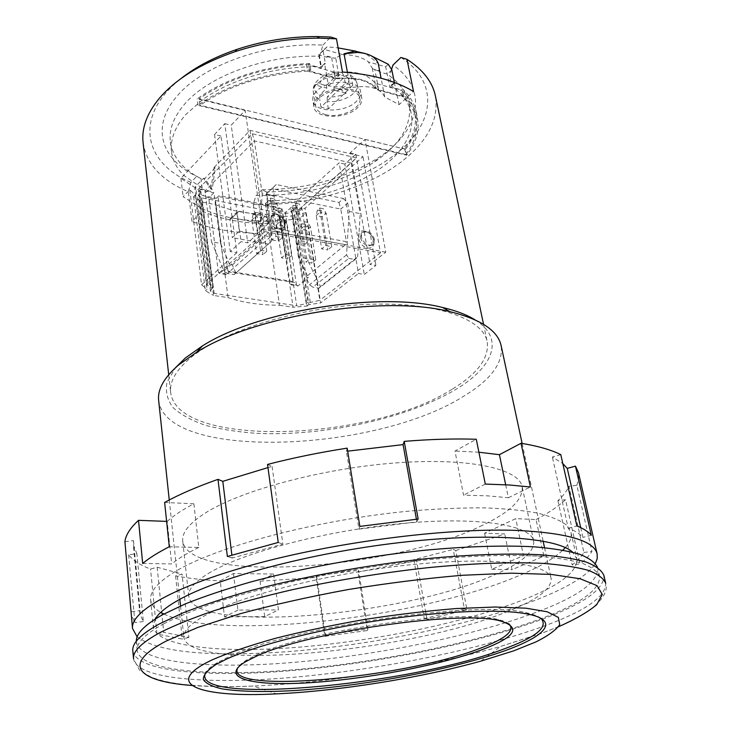 <?xml version="1.0" encoding="UTF-8"?>
<svg xmlns="http://www.w3.org/2000/svg" width="731" height="731" viewBox="0 0 731 731"><rect width="100%" height="100%" fill="white"/><g stroke="black" fill="none" stroke-linecap="round" stroke-linejoin="round"><path stroke-width="0.55" stroke-dasharray="3.65 2.74" d="M509.096 623.991C507.003 622.227 503.376 620.756 498.213 619.586C460.503 608.375 305.604 630.734 256.782 654.812L246.977 659.828C242.445 662.551 239.457 665.082 238.023 667.412M352.771 85.335L328.402 108.965L321.01 107.091L345.288 83.325L352.771 85.335L351.373 77.678L349.975 74.873L345.79 75.677L333.793 87.501L340.363 89.246L346.22 93.175C340.253 96.154 333.939 97.378 327.278 96.848L334.231 90.014L346.22 93.175M325.551 114.593C339.997 118.733 362.421 108.289 359.88 98.347C359.076 94.674 355.942 92.051 350.478 90.498C335.977 86.084 313.197 96.775 315.783 106.543C316.614 110.39 319.867 113.077 325.551 114.593M328.402 108.965L327.095 101.426C341.578 103.336 359.506 93.385 357.295 84.376C356.737 81.598 354.763 79.359 351.373 77.678M132.814 650.873C136.286 672.191 209.13 677.801 294.054 670.409C379.608 662.871 476.914 643.289 541.698 619.422C583.676 603.879 604.4 589.223 603.879 575.425M540.885 618.316C538.199 616.178 533.639 614.415 527.206 612.998C480.24 599.219 285.264 627.81 227.414 657.452L217.381 662.624C211.707 665.978 207.933 669.084 206.051 671.944M163.643 623.835C177.706 616.736 195.278 609.535 216.358 602.234C239.247 595.007 264.604 588.126 292.418 581.611C336.159 572.117 380.44 564.917 425.25 560.01C468.516 555.834 507.04 554.573 537.376 556.136C556.008 557.652 571.048 560.065 582.497 563.382C591.808 567.128 597.51 571.468 599.612 576.421C600.142 589.89 579.911 604.235 538.902 619.449C475.397 642.905 379.663 662.204 295.534 669.623C211.999 676.897 140.58 671.36 137.181 650.489C136.322 642.924 145.14 634.042 163.643 623.835M136.341 641.206L136.386 641.9C139.831 663.355 211.149 669.395 294.538 662.313C378.512 655.095 474.044 635.714 537.331 611.911C578.194 596.478 598.305 581.839 597.684 568.014L597.501 567.338M316.678 91.092C313.636 94.208 312.347 97.342 312.831 100.476C314.01 112.729 344.931 113.287 356.372 101.445C359.698 98.219 361.096 94.929 360.566 91.594C359.506 79.414 327.744 78.921 316.678 91.092M317.784 97.515C314.723 100.622 313.435 103.729 313.91 106.845C315.079 119.034 346.055 119.546 357.532 107.759C360.867 104.551 362.274 101.28 361.744 97.963C360.703 85.847 328.877 85.399 317.784 97.515M319.538 56.296L322.947 45.094C266.87 41.978 202.341 65.351 176.948 96.282C150.074 127.103 161.752 160.135 196.74 176.326L200.979 178.647C182.942 169.519 172.726 157.238 170.341 141.823C168.898 129.524 173.603 117.015 184.477 104.286C208.308 75.878 267.327 54.258 319.538 56.296L321.348 66.722L324.555 63.46L328.493 85.92L350.24 87.793C368.561 84.632 380.056 87.702 384.716 97.004L399.108 104.643L413.536 91.53M220.954 136.012L214.53 134.55L224.755 123.649L241.084 241.641L230.265 251.555L236.89 252.688L220.954 136.012L180.895 178.355L199.746 190.7L202.204 188.196L183.728 175.358C176.747 168.404 172.68 160.546 171.538 151.783C170.104 139.603 174.846 127.194 185.765 114.557L202.642 99.617C229.662 80.017 273.778 66.777 314.321 66.658L321.348 66.722M474.995 319.812C505.322 338.508 493.297 367.053 456.016 389.303C407.45 418.488 323.358 436.599 256.499 433.328C237.831 431.994 220.954 429.362 205.868 425.433C192.116 420.764 181.279 414.916 173.348 407.871C167.372 400.213 165.252 391.715 166.97 382.386L175.413 367.794M158.654 400.497C166.239 460.822 374.747 452.471 462.942 396.677C490.711 380.102 503.44 363.097 501.128 345.644M452.644 388.91C477.836 373.532 489.35 357.797 487.193 341.706C482.926 318.314 434.378 301.19 365.491 304.462C296.713 307.614 221.475 331.49 189.896 358.409C175.86 370.416 169.455 381.756 170.661 392.401C177.322 448.761 371.494 441.433 452.644 388.91M400.944 57.457C438.892 81.945 434.388 121.657 400.478 150.138C367.154 179.104 308.619 196.895 255.978 195.442L253.31 204.488C309.003 206.334 371.339 187.776 406.984 157.229C429.389 138.058 438.856 117.59 435.374 95.834M505.989 612.139C536.755 600.151 551.804 588.948 551.156 578.541C548.871 563.784 494.914 556.437 414.468 564.369C334.158 572.19 244.821 594.321 207.33 614.323C190.919 623.104 183.097 630.789 183.874 637.377C189.484 672.712 408.373 651.951 505.989 612.139M327.424 56.168L334.908 58.27L326.995 56.607L327.104 57.256L327.424 56.168L326.995 56.607M339.358 78.29C356.774 76.892 369.027 80.209 376.118 88.232L378.704 89.758L402.516 96.19L403.622 95.176C411.142 102.166 415.738 109.833 417.428 118.166C419.676 130.657 416.103 143.011 406.71 155.219L198.092 105.355C225.002 85.344 269.136 71.263 310.776 70.03L309.706 71.117L335.282 78.025L339.358 78.29L335.693 57.859L342.638 54.606L324.5 49.461L318.734 54.916L327.104 57.256M335.693 57.859L334.908 58.27M379.517 71.912L379.828 70.861L379.517 71.912L387.375 74.114L391.834 69.884M379.389 71.282L372.691 68.86L379.828 70.861M372.691 68.86L368.333 61.888L385.657 66.795L389.851 86.751L402.352 90.699L403.622 97.022L378.082 90.132L375.478 88.588C368.506 80.62 356.399 77.349 339.147 78.765L335.026 78.509L333.875 71.994L337.978 72.259C355.193 70.852 367.291 74.16 374.254 82.183L376.858 83.736L395.179 88.743C404.042 96.09 409.378 104.305 411.206 113.387C413.307 124.992 410.192 136.487 401.858 147.89L404.691 148.585C413.609 136.642 416.962 124.581 414.751 112.391C413.179 104.588 409.04 97.351 402.352 90.699M268.277 223.558C242.829 223.522 220.853 219.382 202.35 211.149L191.979 221.447C211.049 228.83 232.878 232.814 257.467 233.381L268.277 223.558L267.93 221.21C242.5 221.155 220.543 216.997 202.039 208.728L202.35 211.149M328.493 85.92L342.474 72.04M394.32 82.42L399.108 104.643M365.253 53.527L371.951 56.186M366.533 54.24L378.229 63.487M384.716 97.004L381.079 78.217M406.71 155.219L405.531 149.243C414.897 136.971 418.443 124.553 416.177 111.989C414.477 103.601 409.872 95.889 402.361 88.844L401.246 89.867L394.164 87.93L391.487 85.947L389.495 75.823C400.542 83.882 407.121 93.12 409.232 103.555C412.083 124.891 400.57 144.299 374.701 161.779C343.734 181.297 307.669 191.376 266.513 192.006L267.902 201.29L265.335 203.684L296.256 201.655L299.299 198.905L267.902 201.29M333.875 71.994L306.453 64.511C263.754 67.252 227.999 78.683 199.161 98.776L401.575 148.283C383.282 173.101 342.272 192.664 299.299 198.905L339.166 162.803L358.464 273.467L364.276 274.463L375.889 265.472L370.05 264.439L385.776 252.177L364.997 139.429L350.131 152.88L370.05 264.439M405.531 149.243L364.997 139.429M310.776 70.03L309.652 63.433C264.823 65.781 227.35 77.577 197.242 98.822L245.159 110.418L231.224 125.156L247.754 242.82L241.084 241.641M309.652 63.433L308.592 64.538L321 67.928L325.35 63.487L324.555 63.46M350.24 87.793L347.435 72.424M324.5 49.461L327.068 46.811L338.106 47.899M327.068 46.811L323.056 50.439L325.35 63.487M266.513 192.006L262.027 189.685L255.978 195.442M262.027 189.685C306.143 189.466 344.913 178.839 378.32 157.786C418.936 131.644 430.056 90.306 392.949 65.077M143.084 142.646C146.511 164.137 161.588 180.493 188.315 191.723L190.937 182.366L196.74 176.326M191.979 221.447L188.315 191.723M253.31 204.488L257.467 233.381M322.947 45.094L330.695 37.034M190.937 182.366C144.025 163.013 132.887 116.439 180.877 78.674M202.204 188.196L200.979 178.647M265.335 203.684L267.93 221.21L299.016 219.099L296.256 201.655M199.746 190.7L202.039 208.728L183.125 196.685L189.786 189.804L195.204 194.958L193.614 196.575L201.619 201.966L215.828 204.707C230.247 210.619 246.996 213.845 266.084 214.384L279.416 216.952L293.04 215.91L294.721 214.402L306.161 212.776L299.016 219.099M391.56 69.427L389.495 75.823M394.795 82.859L391.487 85.947M306.453 64.511L307.559 71.099C264.777 73.886 228.931 85.289 200.02 105.31L199.161 98.776M404.691 148.585L405.869 154.561C414.815 142.682 418.196 130.685 416.003 118.568C414.44 110.81 410.31 103.628 403.622 97.022M405.869 154.561L200.02 105.31M307.559 71.099L335.026 78.509M388.298 64.273L385.657 66.795M394.347 82.548L389.851 86.751M323.056 50.439L318.734 54.916L321 67.928M342.638 54.606C353.63 54.761 362.192 57.192 368.333 61.888M350.131 152.88L355.833 154.214L344.831 164.091L364.276 274.463M355.833 154.214L375.889 265.472M309.706 71.117L308.592 64.538M403.622 95.176L402.361 88.844M402.516 96.19L401.246 89.867M285.629 222.507C282.193 214.32 277.652 211.981 271.996 215.49L271.183 219.757C274.6 227.953 279.141 230.32 284.798 226.848L285.629 222.507M374.51 239.43C371.357 231.864 367.245 229.543 362.165 232.458L361.342 236.926C364.486 244.492 368.598 246.84 373.678 243.953L374.51 239.43M385.776 252.177L262.52 229.406L245.159 110.418M262.52 229.406L247.754 242.82M306.161 212.776L320.662 302.936L358.464 273.467M294.721 214.402L308.893 304.635L320.662 302.936M293.04 215.91L307.13 306.024L308.893 304.635M279.416 216.952L293.131 307.248L307.13 306.024M201.619 201.966L213.525 295.452L228.072 297.608C242.783 302.616 259.925 305.156 279.507 305.229L266.084 214.384M279.507 305.229L293.131 307.248M215.828 204.707L228.072 297.608M193.614 196.575L205.384 290.774L213.525 295.452M195.204 194.958L207.047 289.293L205.384 290.774M189.786 189.804L201.555 284.779L207.047 289.293M236.89 252.688L201.555 284.779M180.895 178.355L183.125 196.685M214.53 134.55L230.265 251.555M224.755 123.649L231.224 125.156M344.831 164.091L339.166 162.803M198.092 105.355L197.242 98.822M281.426 219.821L277.78 219.126L280.046 217.07L283.701 217.774L281.426 219.821L282.65 225.778L276.565 224.627L280.357 221.219L280.046 217.07M256.855 215.124L253.118 214.411L255.357 212.319L259.103 213.041L256.855 215.124L258.089 221.146L251.857 219.976L255.594 216.504L255.357 212.319M320.964 210.811L317.382 210.099L319.758 208.015L323.349 208.737L320.964 210.811L322.207 216.787L316.221 215.608L320.187 212.145L319.758 208.015M296.795 205.987L293.122 205.247L295.47 203.127L299.143 203.867L296.795 205.987L298.047 212.027L291.916 210.82L295.827 207.302L295.47 203.127M272.023 201.034L268.25 200.276L270.561 198.119L274.335 198.878L272.023 201.034L273.284 207.156L266.989 205.914L270.854 202.323L270.561 198.119M305.394 224.408L301.83 223.732L304.133 221.712L307.696 222.398L305.394 224.408L306.609 230.292L300.669 229.178L304.516 225.824L304.133 221.712M277.78 219.126L276.565 224.627L281.572 257.897L285.428 254.58L280.357 221.219L286.451 222.379L283.701 217.774M285.428 254.58L291.568 255.649L286.451 222.379L282.65 225.778L287.703 258.948L281.572 257.897M253.118 214.411L251.857 219.976L256.663 253.602L260.455 250.23L255.594 216.504L261.844 217.692L259.103 213.041M260.455 250.23L266.76 251.327L261.844 217.692L258.089 221.146L262.95 254.69L256.663 253.602M317.382 210.099L316.221 215.608L321.677 248.905L325.706 245.543L320.187 212.145L326.181 213.342L323.349 208.737M325.706 245.543L331.755 246.649L326.181 213.342L322.207 216.787L327.707 249.993L321.677 248.905M293.122 205.247L291.916 210.82L297.17 244.483L301.154 241.066L295.827 207.302L301.976 208.527L299.143 203.867M301.154 241.066L307.349 242.189L301.976 208.527L298.047 212.027L303.356 245.598L297.17 244.483M268.25 200.276L266.989 205.914L272.042 239.951L275.971 236.469L270.854 202.323L277.159 203.583L274.335 198.878M275.971 236.469L282.321 237.63L277.159 203.583L273.284 207.156L278.383 241.093L272.042 239.951M301.83 223.732L300.669 229.178L305.878 262.073L309.78 258.82L304.516 225.824L310.465 226.957L307.696 222.398M309.78 258.82L315.774 259.87L310.465 226.957L306.609 230.292L311.863 263.105L305.878 262.073M291.568 255.649L287.703 258.948M266.76 251.327L262.95 254.69M331.755 246.649L327.707 249.993M307.349 242.189L303.356 245.598M282.321 237.63L278.383 241.093M315.774 259.87L311.863 263.105M268.542 244.127L261.634 242.902L227.414 273.513L234.167 274.591L271.338 241.358L274.271 196.237L262.219 193.797L259.231 239.183L223.942 270.973L227.414 273.513M234.167 274.591L271.338 241.358M272.974 187.666L276.227 184.523L343.469 198.549L338.983 202.432L271.895 188.607L266.303 193.962L271.32 227.697L346.393 241.687L340.774 209.066L266.303 193.962L272.974 187.666L274.271 196.237M338.983 202.432L340.774 209.066L347.718 203.108L343.469 198.549M226.4 274.6L225.075 273.632L218.441 272.572L219.757 273.54L226.4 274.6L229.26 272.033L294.675 282.55L291.706 284.999L297.882 285.985L308.308 277.478L305.85 277.076L345.489 244.638L346.393 241.687M345.489 244.638L270.433 230.768L271.32 227.697M347.718 203.108L349.171 211.405L346.558 254.863L348.769 258.399L312.877 287.182L309.533 284.743L305.85 277.076M346.558 254.863L309.533 284.743M348.769 258.399L355.083 259.523L319.081 288.169L312.877 287.182M319.081 288.169L320.416 286.497L357.642 256.855L355.083 259.523M198.695 188.616L204.972 190.974L213.909 192.737L207.65 190.398L198.695 188.616L252.286 133.782L356.426 157.878L298.979 209.605L306.718 258.39L320.416 286.497M306.718 258.39L298.412 256.946L308.308 277.478M291.706 284.999L290.308 284.048L296.484 285.035L297.882 285.985M235.793 272.882L232.367 264.988L229.717 264.549L219.757 273.54M232.367 264.988L270.433 230.768M229.717 264.549L220.579 243.396L211.524 241.815L223.942 270.973M259.231 239.183L261.634 242.902M276.227 184.523L271.895 188.607M349.171 211.405L360.2 213.635L357.642 256.855M229.26 272.033L227.935 271.073L293.268 281.599L294.675 282.55M298.412 256.946L290.774 207.979L298.979 209.605L351.163 162.94L360.2 213.635M291.468 207.056L285.364 212.867L291.468 207.056L299.637 208.682M296.484 285.035L285.364 212.867L279.297 211.679L290.308 284.048M227.935 271.073L218.012 196.438L282.157 209.066L276.016 206.782L273.175 209.395L279.297 211.679L282.157 209.066L293.268 281.599M225.075 273.632L215.261 199.179L219.126 195.552L276.016 206.782M218.441 272.572L208.746 197.9L215.261 199.179L219.126 195.552M220.579 243.396L213.909 192.737L208.746 197.9L202.533 195.561L216.376 198.275M262.219 193.797L254.415 140.873L204.972 190.974L211.524 241.815M252.286 133.782L254.415 140.873L351.163 162.94L356.426 157.878M239.366 231.106L270.497 236.762L267.884 219.126L265.179 216.257L238.973 211.232L237.173 211.853L236.899 213.224L239.366 231.106L232.33 237.648L229.918 219.867L236.899 213.224M273.175 209.395L286.095 211.926M207.65 190.398L202.533 195.561M212.191 189.42L204.799 178.51L203.538 178.254L210.912 189.165L212.191 189.42L215.353 167.664L204.799 178.51M270.497 236.762L263.324 243.167L260.775 225.623L258.089 222.772L231.992 217.884L230.201 218.496L229.918 219.867M263.324 243.167L232.33 237.648M210.912 189.165L214.082 167.399L215.353 167.664M214.082 167.399L250.066 130.365L362.932 156.635L305.037 208.171L319.849 300.35L310.291 302.442L308.098 302.104L293.624 209.861L300.075 210.281L305.037 208.171M293.624 209.861L289.056 213.023L283.253 213.69L201.984 197.9L198.339 195.296L200.888 191.54L198.53 191.074L194.83 188.397L195.68 186.35L203.538 178.254M275.477 213.79C264.448 211.195 267.18 229.845 278.145 231.471C284.487 231.581 286.561 228.173 284.386 221.246C282.541 217.546 279.809 215.115 276.181 213.955L275.477 213.79M270.369 220.497C271.493 225.139 274.289 228.099 278.749 229.37L283.975 227.569L284.807 223.238L283.738 220.113L281.645 217.299L276.492 214.402L271.183 216.23L270.369 220.497M364.732 231.087C354.663 228.702 357.788 246.603 367.766 248.065C372.974 248.284 374.921 245.442 373.614 239.54C371.969 235.291 369.192 232.513 365.281 231.215L364.732 231.087M360.493 237.612C361.671 242.062 364.303 244.885 368.387 246.073L372.819 244.638L373.331 238.854C371.942 235.254 369.594 232.906 366.277 231.8L361.315 233.152L360.493 237.612M199.188 193.267L211.378 289.321L210.482 291.185L214.174 293.414L296.704 305.722L282.595 213.589M200.888 191.54L213.15 287.685L211.369 289.266M250.066 130.365L264.896 231.617L207.878 283.135L206.974 284.999L210.729 287.32L213.15 287.685M264.896 231.617L380.495 252.871L362.932 156.635M380.495 252.871L319.849 300.35M306.216 303.593L308.098 302.104M291.833 211.478L306.225 303.639L296.704 305.722M345.288 83.325L343.899 75.64C329.252 73.566 311.205 83.736 313.407 92.554C313.974 95.505 316.075 97.835 319.712 99.526L319.904 94.939C315.098 92.49 313.334 89.118 314.604 84.833L326.83 88.058L319.904 94.939M321.01 107.091L319.712 99.526M314.604 84.833L319.721 83.773L326.391 85.545L338.343 73.639L341.825 72.415L343.899 75.64M327.278 96.848L327.095 101.426M333.793 87.501L334.231 90.014M326.83 88.058L326.391 85.545M482.478 525.287C393.561 569.677 188.497 584.553 182.723 541.05C181.781 532.853 188.936 523.743 204.196 513.729C238.699 491.15 320.434 468.708 394.329 463.025C468.352 457.231 519.074 468.562 522.162 486.682C523.451 499.255 510.22 512.12 482.478 525.287M210.976 571.944C195.332 581.054 187.922 589.177 188.753 596.313C194.044 634.106 401.429 616.416 492.456 575.69C520.865 563.583 534.608 552.033 533.694 541.059C531.126 525.278 480.093 516.461 404.873 523.213C329.782 529.865 246.338 551.412 210.976 571.944M137.145 636.865C154.588 649.594 191.76 655.159 248.641 653.569C377.863 650.892 569.723 605.35 595.381 563.464M264.686 616.589L224.499 616.937L220.214 580.843L233.445 573.524L273.622 574.036L260.072 581.2L264.686 616.589L278.447 609.882L273.622 574.036M260.072 581.2L316.194 577.463L324.829 636.326L325.295 634.864L367.921 629.099L358.555 570.281L357.934 572.026L367.245 630.579L324.829 636.326M357.934 572.026L416.588 560.75L426.959 619.44L424.245 618.59L464.395 608.886L453.211 549.42L455.769 550.589L466.945 609.8L426.959 619.44M455.769 550.589L504.728 533.941L484.589 533.191L515.766 518.635L536.079 519.577L543.91 556.136L512.02 569.677L504.728 533.941M536.079 519.577C548.314 513.089 558.137 506.464 565.566 499.721L579.948 563.893L572.163 564.926C577.7 560.686 581.611 556.538 583.895 552.481L568.937 486.298L576.841 485.311L591.936 551.421C589.497 555.496 585.504 559.654 579.948 563.893M576.841 485.311L578.751 478.933L578.486 472.756M505.669 484.772L508.365 497.747L487.495 495.846L463.545 495.161L454.984 451.036L476.283 439.258M478.896 452.233L454.984 451.036M155.237 619.056L153.272 626.65C156.48 647.081 221.767 653.505 299.052 647.173C376.803 640.731 465.373 622.456 523.012 599.932C559.699 585.504 577.654 571.797 576.878 558.804L572.638 552.207M565.319 547.583C570.07 542.274 571.953 537.23 570.984 532.46L566.114 524.803C559.855 520.161 550.279 516.241 537.386 513.034C522.619 510.32 504.902 508.602 484.242 507.862C462.102 507.743 438.088 508.739 412.202 510.832C319.018 519.257 216.559 546.395 175.413 571.468C157.969 582.086 149.718 591.525 150.641 599.785C151.207 604.628 154.579 608.822 160.747 612.386M163.854 614.031C221.255 641.261 419.905 617.832 518.105 576.037C538.564 567.53 553.486 558.895 562.879 550.114M565.566 499.721L557.917 500.68C563.19 495.828 566.872 491.04 568.937 486.298M416.588 560.75L413.874 559.644L453.211 549.42M316.194 577.463L316.605 575.736L358.555 570.281M124.928 541.68L133.49 540.611L133.353 544.86L136.88 553.705L128.61 554.747C132.96 560.394 140.27 565.164 150.549 569.065L157.156 567.219L182.065 574.109L175.595 575.882C188.845 578.395 203.721 580.048 220.214 580.843M142.682 563.446L171.657 563.93L167.18 521.404L166.622 521.386M167.18 521.404C173.576 515.62 182.467 509.754 193.861 503.787L198.823 547.482L169.281 546.742M164.63 502.444L193.861 503.787M267.537 464.432L272.115 466.524L267.975 467.593M347.179 448.149L346.412 451.356L347.673 451.164M560.796 454.664L552.362 457.012L562.815 463.618M580.697 527.608L582.909 537.386C580.076 533.941 575.178 530.87 568.234 528.175L552.362 457.012M128.61 554.747L134.924 622.648L131.26 614.908M175.595 575.882L182.284 639.049L156.973 634.042L150.549 569.065M557.917 500.68L572.163 564.926M543.91 556.136L523.46 555.624L515.766 518.635M484.589 533.191L491.753 569.339L523.46 555.624M491.753 569.339L512.02 569.677M413.874 559.644L424.245 618.59M316.605 575.736L325.295 634.864M233.445 573.524L237.931 610.093L278.447 609.882M237.931 610.093L224.499 616.937M157.156 567.219L163.717 632.306L188.89 637.368L182.065 574.109M133.49 540.611L140.124 610.613L139.904 614.195L143.349 621.533L136.88 553.705M272.115 466.524L282.851 544.092L232.23 558.018L231.873 555.085M416.423 519.22L416.889 521.833L358.967 529.143L346.412 451.356M485.302 484.077L463.545 495.161M508.365 497.747L530.414 487.001M568.234 528.175L576.887 525.954M591.306 535.256L582.909 537.386M583.895 552.481L591.936 551.421M418.159 519.056L416.889 521.833M358.967 529.143L359.844 526.402M278.237 542.448L282.851 544.092M232.23 558.018L227.368 556.483M131.388 611.765L140.124 610.613M143.349 621.533L134.924 622.648M156.973 634.042L163.717 632.306M188.89 637.368L182.284 639.049M367.921 629.099L367.245 630.579M464.395 608.886L466.945 609.8M198.823 547.482C187.237 553.093 178.181 558.575 171.657 563.93M480.824 661.135L500.561 646.423L541.461 633.247C562.166 625.882 578.979 617.576 591.9 608.338C603.459 598.753 608.046 590.383 605.679 583.228C606.118 596.679 585.275 611.061 543.16 626.394C478.165 649.941 380.668 669.45 294.986 677.171C209.916 684.746 136.971 679.602 133.545 658.85L139.484 670.108L151.107 677.125C159.038 680.205 168.724 682.507 180.164 684.006C200.678 686.519 225.002 687.195 253.136 686.053C329.745 682.864 426.785 667.321 500.561 646.423L541.114 633.503L558.493 626.759M376.858 83.736L378.082 90.132M337.978 72.259L339.147 78.765M375.478 88.588L374.254 82.183M191.961 685.468C209.724 686.82 230.119 687.012 253.136 686.053L276.482 693.865M378.704 89.758L374.912 70.03M372.271 68.129L376.118 88.232M331.7 57.932L335.282 78.025M258.089 222.772L265.179 216.257M260.775 225.623L267.884 219.126M231.992 217.884L238.973 211.232M214.174 293.414L201.984 197.9M210.729 287.32L198.53 191.074M207.878 283.135L195.68 186.35M295.772 210.29L310.291 302.442M345.79 75.677C350.935 80.355 349.126 84.878 340.363 89.246M319.721 83.773C321.649 77.477 327.863 74.105 338.343 73.639M246.977 659.828L245.561 661.71M349.975 74.864C354.032 77.148 356.472 80.319 357.295 84.376L359.88 98.347M217.381 662.624L215.928 664.534M599.612 576.421L597.684 568.014M313.91 106.845L312.831 100.476M483.529 324.299L487.193 341.706M522.135 443.443L543.115 541.104M544.522 547.647L551.156 578.541M169.245 499.967L179.817 599.301M180.53 605.953L183.874 637.377M411.206 113.387L409.232 103.555M168.706 374.729L170.661 392.401M171.538 151.783L170.341 141.823M374.701 161.779L378.32 157.786M416.003 118.568L414.751 112.391M361.744 97.963L360.566 91.594M137.181 650.489L136.386 641.9M527.206 612.998L529.189 614.351M230.201 218.496L237.173 211.853M210.473 291.185L198.339 195.296M206.974 284.999L194.83 188.397M366.277 231.8L365.281 231.215M373.331 238.854L373.614 239.54M361.315 233.152L362.165 232.458M372.819 244.638L373.678 243.953M277.086 214.548L276.181 213.955M284.039 220.725L284.386 221.246M271.183 216.23L271.996 215.49M283.975 227.569L284.798 226.848M341.825 72.415C327.378 70.423 310.922 81.04 313.407 92.554L315.783 106.543M498.213 619.586L500.159 620.93M416.177 111.989L417.428 118.166M188.753 596.313L182.723 541.05M150.641 599.785L153.272 626.65M533.694 541.059L522.162 486.682M139.904 614.195L133.353 544.86M570.984 532.46L576.878 558.804"/><path stroke-width="1.1" d="M480.687 650.215C438.125 665.694 364.796 679.391 308.308 682.791C251.802 686.29 218.45 678.121 245.561 661.71L255.475 656.648C304.873 632.352 462.083 609.645 500.159 620.93C521.952 627.454 515.465 637.213 480.687 650.215M238.023 667.412C221.265 694.852 402.507 678.405 479.17 648.662C505.267 638.995 515.245 630.78 509.096 623.991M603.879 575.425C601.741 570.39 595.92 565.958 586.436 562.148C574.776 558.767 559.434 556.3 540.428 554.756C509.489 553.166 470.179 554.454 426.018 558.731C366.286 565.1 302.168 576.85 249.344 590.986C223.997 598.196 201.82 605.524 182.805 612.971L159.477 623.881C140.836 634.225 131.946 643.225 132.814 650.873L133.545 658.85C132.695 651.394 141.622 642.576 160.336 632.416C174.645 625.297 192.555 618.06 214.055 610.705C237.429 603.404 263.324 596.45 291.76 589.826C336.498 580.176 381.783 572.802 427.635 567.704C471.888 563.345 511.28 561.92 542.256 563.336C561.289 564.771 576.631 567.101 588.291 570.344C597.766 574.027 603.568 578.322 605.679 583.228L603.879 575.425M513.719 650.846L536.188 641.8C548.195 635.76 556.035 630.04 559.718 624.63L558.383 617.43L547.199 611.783L525.954 608.183L495.207 607.022L456.391 608.539C427.187 610.897 396.567 614.543 364.531 619.486C332.715 625.06 302.963 631.346 275.295 638.346C249.774 645.528 228.84 652.655 212.502 659.718C159.358 684.563 201.454 697.858 276.482 693.865C339.001 691.014 420.544 677.957 480.824 661.135L513.719 650.846M503.732 651.147C450.46 670.044 361.744 686.436 292.829 690.631C263.334 692.211 239.768 691.636 222.151 688.885C212.2 686.628 205.932 683.531 203.346 679.602C203.145 675.225 207.339 670.199 215.928 664.534L226.053 659.325C256.033 645.409 317.939 629.464 381.938 620.025C445.956 610.586 503.814 608.786 529.189 614.351C560.275 620.985 544.951 636.591 503.732 651.147M206.051 671.944C185.674 706.1 406.792 685.742 502.243 649.603C536.033 637.414 548.917 626.979 540.885 618.316M597.501 567.338C595.016 562.34 588.958 557.936 579.336 554.153C567.612 550.79 552.362 548.332 533.593 546.788C503.111 545.18 464.651 546.404 421.641 550.562C363.499 556.766 301.336 568.261 250.084 582.15C225.495 589.241 203.949 596.478 185.455 603.843L162.711 614.652C144.829 624.722 136.039 633.576 136.341 641.206M175.413 367.794L185.464 357.888L202.377 345.955C257.239 310.748 379.444 291.176 442.557 307.486C456.007 310.629 466.817 314.732 474.995 319.812M522.135 443.443L501.128 345.644C497.893 330.631 480.843 319.31 449.976 311.68C383.775 294.63 254.205 315.39 196.639 352.26L178.903 364.732C164.164 377.415 157.412 389.331 158.654 400.497L169.245 499.967M180.877 78.674C195.908 66.74 214.658 56.963 237.1 49.333C263.023 40.79 289.631 36.532 316.925 36.55L330.695 37.034L336.47 38.825L319.621 38.149C290.7 38.14 262.511 42.654 235.035 51.7C201.116 63.451 175.879 78.985 159.331 98.301C146.894 113.415 141.476 128.199 143.084 142.646L168.706 374.729M483.529 324.299L435.374 95.834C432.45 81.872 422.984 69.701 406.975 59.321L400.944 57.457L392.949 65.077L391.56 69.427M336.47 38.825L342.474 72.04C371.832 74.242 395.517 80.739 413.536 91.53L406.975 59.321M371.951 56.186L388.298 64.273L391.834 69.884L394.32 82.42M381.079 78.217L378.229 63.487C375.78 56.908 368.835 53.226 357.404 52.44L344.036 53.774L354.846 51.152L365.253 53.527M347.435 72.424L344.036 53.774M338.106 47.899L355.796 51.152M347.673 451.164L403.083 444.612L404.225 441.369C430.285 439.249 454.307 438.545 476.283 439.258L485.302 484.077L509.288 484.991L530.414 487.001L521.029 443.269L499.437 454.682L478.896 452.233M595.381 563.464L597.218 558.648L597.163 554.034C594.358 540.995 568.225 533.146 518.763 530.496C451.246 527.608 342.812 540.867 259.77 562.87C176.509 584.873 130.31 611.271 132.512 628.468L137.145 636.865M597.163 554.034L578.486 472.756L575.452 466.14L591.306 535.256C588.492 531.793 583.685 528.696 576.887 525.954L560.796 454.664C551.229 449.839 537.97 446.038 521.029 443.269M572.638 552.207C557.113 537.541 488.308 532.177 398.916 542.685C309.606 553.129 217.445 577.883 178.446 600.06C166.33 606.885 158.59 613.218 155.237 619.056M160.747 612.386L163.854 614.031M562.815 463.618L567.265 468.388L575.452 466.14M166.622 521.386L138.515 520.335C130.219 527.965 125.686 535.083 124.928 541.68L132.512 628.468M267.975 467.593L222.8 481.327L217.984 479.353C196.813 486.8 179.031 494.503 164.63 502.444L169.281 546.742C158.124 552.444 149.261 558.009 142.682 563.446L138.515 520.335M404.225 441.369L418.159 519.056L359.844 526.402L347.179 448.149C319.566 452.425 293.012 457.853 267.537 464.432L278.237 542.448L227.368 556.483L217.984 479.353M562.879 550.114L565.319 547.583M567.265 468.388L580.697 527.608M231.873 555.085L222.8 481.327M403.083 444.612L416.423 519.22M499.437 454.682L505.669 484.772M558.493 626.759C575.398 619.276 588.126 611.92 596.697 604.683L602.289 594.513L597.09 585.668L580.195 578.769L551.375 574.429L511.371 573.168L462.01 575.297C425.332 578.422 387.302 583.192 347.929 589.588C309.067 596.779 273.111 604.839 240.06 613.784L197.754 627.463L166.449 640.941C119.61 665.128 139.301 681.657 191.961 685.468M202.377 345.955L196.639 352.26M442.557 307.486L449.976 311.68M543.115 541.104L544.522 547.647M179.817 599.301L180.53 605.953M237.1 49.333L235.035 51.7M316.925 36.55L319.621 38.149M354.846 51.152L357.404 52.44"/></g></svg>
